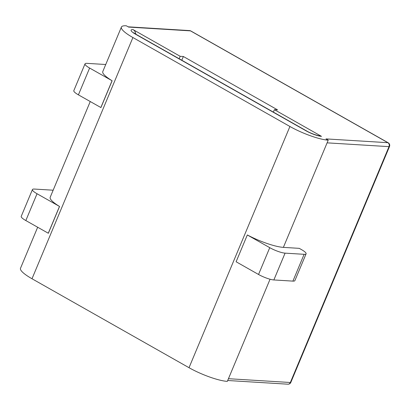 <?xml version="1.0" encoding="UTF-8"?>
<svg xmlns="http://www.w3.org/2000/svg" width="410" height="410" viewBox="0 0 410 410"><rect width="100%" height="100%" fill="white"/><g stroke="black" fill="none" stroke-linecap="round" stroke-linejoin="round"><path stroke-width="0.61" d="M274.392 109.67L321.496 136.356A5.935 5.012 -86.5 0 0 319.615 135.792L318.857 135.695C314.947 134.992 308.658 132.251 306.859 131.082L136.386 34.507A5.935 2.942 -60.5 0 0 135.705 34.312A11.869 2.424 -157.3 0 1 133.081 29.617L180.185 56.303L183.357 56.498L277.565 109.865L274.392 109.67L273.373 112.109M247.322 234.966L247.399 234.971A29.679 6.058 22.7 0 0 283.382 247.373L299.254 248.347L301.493 249.618A11.869 2.424 22.7 0 1 306.096 253.81L294.887 280.614A11.869 2.424 22.7 0 1 292.909 281.116L273.859 279.948A11.869 2.424 -157.3 0 1 258.541 274.474L236.109 261.764L247.322 234.966L269.749 247.671L258.541 274.474M328.226 140.169A29.679 6.058 -157.3 0 1 289.921 126.49L132.907 37.541A29.679 6.058 22.7 0 1 121.401 27.06A29.679 6.058 22.7 0 1 126.352 25.804L128.591 27.075L190.496 30.873L387.886 142.695L325.981 138.898L328.226 140.169L283.382 247.373M270.057 279.231L227.324 381.382A29.679 6.058 -157.3 0 1 189.02 367.703L289.921 126.49M306.096 253.81A11.869 2.424 22.7 0 1 304.117 254.313L285.073 253.144A11.869 2.424 -157.3 0 1 269.749 247.671M37.658 227.253L20.5 268.273A29.679 6.058 22.7 0 0 32.006 278.754L189.02 367.703M181.794 60.234L183.357 56.498M133.081 29.617A5.935 5.012 93.5 0 1 135.818 34.179M105.739 64.508L87.002 63.36A11.869 2.424 22.7 0 0 85.024 63.863A11.869 2.424 22.7 0 0 89.626 68.05L112.135 80.765A29.679 6.058 -157.3 0 1 102.792 71.55L121.401 27.06M112.135 80.765L100.921 107.563L78.412 94.853A11.869 2.424 22.7 0 1 73.81 90.661L85.024 63.863M53.156 190.209L34.419 189.061A11.869 2.424 22.7 0 0 32.441 189.558A11.869 2.424 22.7 0 0 37.043 193.751L59.552 206.466A29.679 6.058 -157.3 0 1 50.21 197.251L90.241 101.552M59.552 206.466L48.344 233.264L25.83 220.554A11.869 2.424 22.7 0 1 21.228 216.362L32.441 189.558M180.185 56.303L179.165 58.743M112.053 80.76L100.845 107.558M59.476 206.461L48.262 233.259M290.839 382.376A2.967 0.605 -157.3 0 1 290.347 382.504A2.967 2.506 -86.5 0 1 287.922 384.196A2.967 2.967 0 0 0 290.839 382.376L389.5 146.524A2.967 0.605 -157.3 0 1 389.003 146.647L290.347 382.504L228.442 378.702M327.103 142.849L389.003 146.647A2.967 2.506 93.5 0 0 387.886 142.695A2.967 1.471 -60.5 0 1 388.224 142.793L190.834 30.975A2.967 2.967 0 0 0 189.553 30.591A2.967 2.506 -86.5 0 1 190.496 30.873A2.967 1.471 -60.5 0 1 190.834 30.975M321.496 136.356A11.869 2.424 -157.3 0 1 306.173 130.882L135.705 34.312M132.907 37.541L32.006 278.754M306.173 130.882A5.935 2.942 -60.5 0 1 306.859 131.082M285.073 253.144L273.859 279.948M304.117 254.313L292.909 281.116M89.626 68.05L78.412 94.853M37.043 193.751L25.83 220.554M389.5 146.524A2.967 2.967 0 0 0 388.224 142.793M287.922 384.196L227.693 380.5M128.151 26.824L189.553 30.591M134.224 33.425L133.783 32.759L136.386 34.507"/></g></svg>
